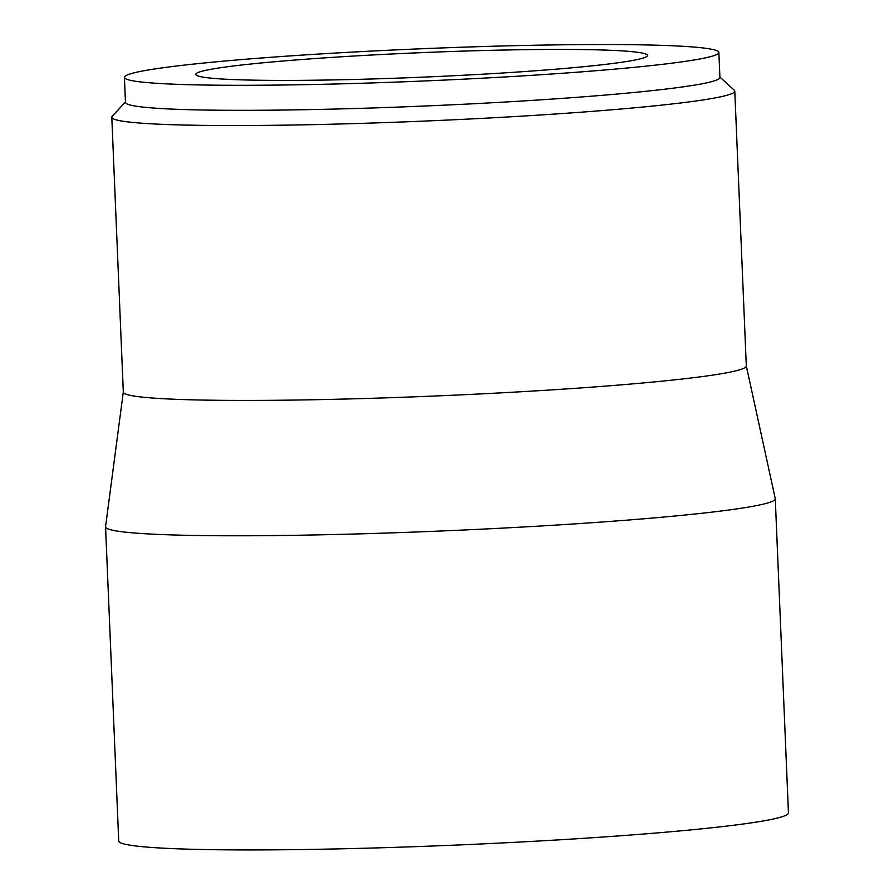 <?xml version="1.0" encoding="UTF-8"?>
<svg xmlns="http://www.w3.org/2000/svg" width="894" height="894" viewBox="0 0 894 894"><rect width="100%" height="100%" fill="white"/><g stroke="black" fill="none" stroke-linecap="round" stroke-linejoin="round"><path stroke-width="1.34" d="M358.896 83.343A297.478 16.159 177.6 0 1 124.422 77.376A297.478 16.159 177.6 0 1 420.962 48.779A297.478 16.159 177.6 0 1 718.865 52.467A297.478 16.159 177.6 0 1 358.896 83.343M718.865 52.467L719.916 77.476A297.478 16.159 177.6 0 1 359.947 108.364A297.478 16.159 177.6 0 1 125.473 102.385L124.422 77.376M373.96 78.918A226.037 12.27 177.6 0 1 195.808 74.381A226.037 12.27 177.6 0 1 421.13 52.657A226.037 12.27 177.6 0 1 647.479 55.45A226.037 12.27 177.6 0 1 373.96 78.918M746.3 365.937L775.254 498.606A335.149 18.204 177.6 0 1 775.277 498.785L788.441 812.925A335.149 18.204 177.6 0 1 382.889 847.724A335.149 18.204 177.6 0 1 118.723 840.997L105.559 526.845A335.149 18.204 177.6 0 1 105.559 526.678L123.305 392.041M775.277 498.785A335.149 18.204 177.6 0 1 369.714 533.573A335.149 18.204 177.6 0 1 105.559 526.845M719.894 77.04L734.287 90.238A311.771 16.93 177.6 0 1 734.79 91.132L746.311 366.015A311.771 16.93 177.6 0 1 369.043 398.378A311.771 16.93 177.6 0 1 123.316 392.131L111.795 117.248A311.771 16.93 177.6 0 1 112.219 116.309L125.451 101.95M734.79 91.132A311.771 16.93 177.6 0 1 357.522 123.495A311.771 16.93 177.6 0 1 111.795 117.248"/></g></svg>
